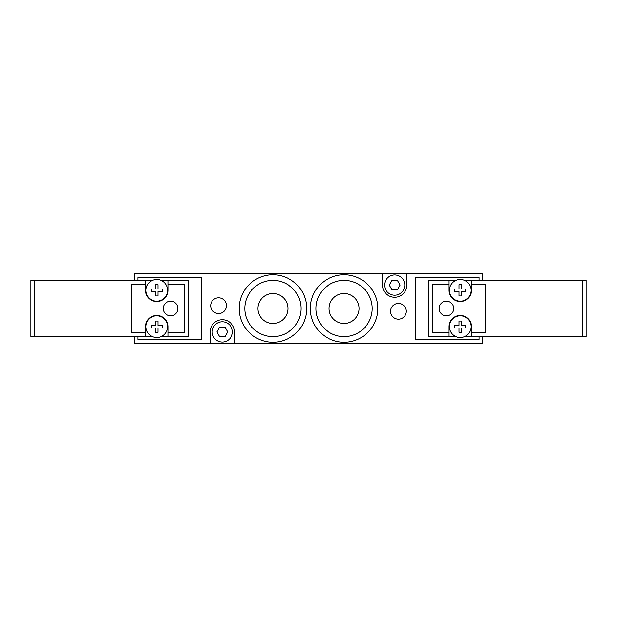 <?xml version="1.0" encoding="UTF-8"?>
<svg xmlns="http://www.w3.org/2000/svg" width="617" height="617" viewBox="0 0 617 617"><rect width="100%" height="100%" fill="white"/><g stroke="black" fill="none" stroke-linecap="round" stroke-linejoin="round"><path stroke-width="0.93" d="M226.439 305.693A7.867 7.867 0 0 1 214.639 312.503A7.867 7.867 0 0 1 214.639 298.875A7.867 7.867 0 0 1 226.439 305.693M406.294 311.307A7.867 7.867 0 0 1 394.494 318.125A7.867 7.867 0 0 1 394.494 304.497A7.867 7.867 0 0 1 406.294 311.307M310.374 308.5A33.719 33.719 0 0 0 360.96 337.707A33.719 33.719 0 0 0 360.96 279.293A33.719 33.719 0 0 0 310.374 308.5M315.997 308.5A28.104 28.104 0 0 0 358.145 332.841A28.104 28.104 0 0 0 358.145 284.159A28.104 28.104 0 0 0 315.997 308.5M329.108 308.5A14.985 14.985 0 0 0 351.59 321.48A14.985 14.985 0 0 0 351.59 295.52A14.985 14.985 0 0 0 329.108 308.5M239.18 308.5A33.719 33.719 0 0 0 289.766 337.707A33.719 33.719 0 0 0 289.766 279.293A33.719 33.719 0 0 0 239.18 308.5M244.802 308.5A28.104 28.104 0 0 0 286.951 332.841A28.104 28.104 0 0 0 286.951 284.159A28.104 28.104 0 0 0 244.802 308.5M257.914 308.5A14.985 14.985 0 0 0 280.396 321.48A14.985 14.985 0 0 0 280.396 295.52A14.985 14.985 0 0 0 257.914 308.5M478.985 280.419L478.985 277.588L415.287 277.588L415.287 339.412L478.985 339.412L478.985 336.627M406.858 273.84L406.858 285.085A12.178 12.178 0 0 1 394.679 297.263A12.178 12.178 0 0 1 382.501 285.085L382.501 273.84L482.733 273.84L482.733 280.419M482.733 336.627L482.733 343.16L210.142 343.16L210.142 331.915A12.178 12.178 0 0 1 222.321 319.737A12.178 12.178 0 0 1 234.499 331.915L234.499 343.16M138.015 280.373L138.015 277.588L201.713 277.588L201.713 339.412L138.015 339.412L138.015 336.581M382.501 273.84L134.267 273.84L134.267 280.373M134.267 336.581L134.267 343.16L210.142 343.16M391.972 280.396L397.387 280.396L400.086 285.085L397.387 289.766L391.972 289.766L389.273 285.085L391.972 280.396M219.613 327.234L225.028 327.234L227.727 331.915L225.028 336.604L219.613 336.604L216.914 331.915L219.613 327.234M404.798 285.085A10.119 10.119 0 0 1 389.62 293.846A10.119 10.119 0 0 1 389.62 276.323A10.119 10.119 0 0 1 404.798 285.085M232.439 331.915A10.119 10.119 0 0 1 217.261 340.677A10.119 10.119 0 0 1 217.261 323.154A10.119 10.119 0 0 1 232.439 331.915M170.608 315.804A7.304 7.304 0 0 1 164.284 304.844A7.304 7.304 0 0 1 176.94 304.844A7.304 7.304 0 0 1 170.608 315.804M155.438 327.982L151.126 327.982L155.438 327.982L155.438 332.293L158.06 332.293L155.438 332.293M151.126 327.982L151.126 325.36L155.438 325.36L151.126 325.36M155.438 325.36L155.438 321.056L158.06 321.056L155.438 321.056M158.06 321.056L158.06 325.36L162.371 325.36L158.06 325.36M158.06 327.982L162.371 327.982L158.06 327.982L158.06 332.293M162.371 325.36L162.371 327.982M155.438 291.64L151.126 291.64L155.438 291.64L155.438 295.944L158.06 295.944L155.438 295.944M151.126 291.64L151.126 289.018L155.438 289.018L151.126 289.018M155.438 289.018L155.438 284.707L158.06 284.707L155.438 284.707M158.06 284.707L158.06 289.018L162.371 289.018L158.06 289.018M158.06 291.64L162.371 291.64L158.06 291.64L158.06 295.944M162.371 289.018L162.371 291.64M156.749 279.462A10.867 10.867 0 0 0 149.167 298.111A10.867 10.867 0 0 0 166.814 294.417A10.867 10.867 0 0 0 156.749 279.462M156.749 337.538A10.867 10.867 0 0 1 147.34 321.241A10.867 10.867 0 0 1 166.158 321.241A10.867 10.867 0 0 1 156.749 337.538M30.85 336.581L34.598 336.581L34.598 280.373L30.85 280.373L30.85 336.581M152.283 336.581L34.598 336.581M145.504 336.581L145.504 332.833L131.645 332.833L131.645 284.121L145.504 284.121L145.504 280.373L34.598 280.373M161.106 280.373L188.224 280.373L188.224 336.581L161.214 336.581M145.504 284.121L145.504 290.329A11.237 11.237 0 0 0 156.749 301.566A11.237 11.237 0 0 0 167.986 290.329L167.986 284.121L184.475 284.121L184.475 332.833L167.986 332.833L167.986 326.671A11.237 11.237 0 0 0 156.749 315.434A11.237 11.237 0 0 0 145.504 326.671L145.504 332.833M167.986 332.833L167.986 336.581M167.986 280.373L167.986 284.121M145.504 280.373L152.391 280.373M446.392 301.196A7.304 7.304 0 0 1 452.716 312.156A7.304 7.304 0 0 1 440.06 312.156A7.304 7.304 0 0 1 446.392 301.196M461.562 289.018L465.874 289.018L461.562 289.018L461.562 284.707L458.94 284.707L461.562 284.707M465.874 289.018L465.874 291.64L461.562 291.64L465.874 291.64M461.562 291.64L461.562 295.944L458.94 295.944L461.562 295.944M458.94 295.944L458.94 291.64L454.629 291.64L458.94 291.64M458.94 289.018L454.629 289.018L458.94 289.018L458.94 284.707M454.629 291.64L454.629 289.018M461.562 325.36L465.874 325.36L461.562 325.36L461.562 321.056L458.94 321.056L461.562 321.056M465.874 325.36L465.874 327.982L461.562 327.982L465.874 327.982M461.562 327.982L461.562 332.293L458.94 332.293L461.562 332.293M458.94 332.293L458.94 327.982L454.629 327.982L458.94 327.982M458.94 325.36L454.629 325.36L458.94 325.36L458.94 321.056M454.629 327.982L454.629 325.36M460.251 337.538A10.867 10.867 0 0 0 467.833 318.889A10.867 10.867 0 0 0 450.186 322.583A10.867 10.867 0 0 0 460.251 337.538M460.251 279.462A10.867 10.867 0 0 1 469.66 295.759A10.867 10.867 0 0 1 450.842 295.759A10.867 10.867 0 0 1 460.251 279.462M586.15 280.419L582.402 280.419L582.402 336.627L586.15 336.627L586.15 280.419M464.717 280.419L582.402 280.419M471.496 280.419L471.496 284.167L485.355 284.167L485.355 332.879L471.496 332.879L471.496 336.627L582.402 336.627M455.894 336.627L428.776 336.627L428.776 280.419L455.786 280.419M471.496 332.879L471.496 326.671A11.237 11.237 0 0 0 460.251 315.434A11.237 11.237 0 0 0 449.014 326.671L449.014 332.879L432.525 332.879L432.525 284.167L449.014 284.167L449.014 290.329A11.237 11.237 0 0 0 460.251 301.566A11.237 11.237 0 0 0 471.496 290.329L471.496 284.167M449.014 284.167L449.014 280.419M449.014 336.627L449.014 332.879M471.496 336.627L464.609 336.627"/></g></svg>
